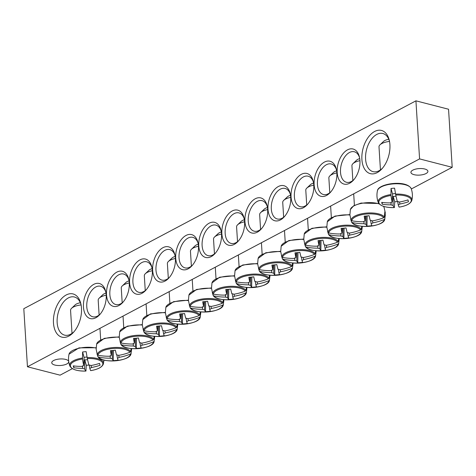 <?xml version="1.0" encoding="UTF-8"?>
<svg xmlns="http://www.w3.org/2000/svg" width="476" height="476" viewBox="0 0 476 476"><rect width="100%" height="100%" fill="white"/><g stroke="black" fill="none" stroke-linecap="round" stroke-linejoin="round"><path stroke-width="0.71" d="M100.246 314.047A15.756 9.413 104.4 0 1 92.731 316.772A15.756 9.413 104.4 0 1 87.542 299.172A15.756 9.413 104.4 0 1 100.591 286.266A15.756 9.413 104.4 0 1 105.85 292.282M415.929 100.835L23.8 308.692L27.453 366.764L419.582 158.907L415.929 100.835L448.547 109.236L452.2 167.308L411.318 188.978M72.37 368.644L60.071 375.165L27.453 366.764M106.196 295.019A18.118 10.829 -75.6 0 0 105.654 291.366A18.118 10.829 -75.6 0 0 90.809 286.54A18.118 10.829 -75.6 0 0 84.3 311.804A18.118 10.829 -75.6 0 0 99.627 314.755A18.118 10.829 -75.6 0 0 106.196 295.019M129.264 282.792A18.118 10.829 -75.6 0 0 128.722 279.138A18.118 10.829 -75.6 0 0 113.871 274.313A18.118 10.829 -75.6 0 0 107.362 299.577A18.118 10.829 -75.6 0 0 122.695 302.528A18.118 10.829 -75.6 0 0 129.264 282.792M175.394 258.337A18.118 10.829 -75.6 0 0 174.853 254.684A18.118 10.829 -75.6 0 0 160.007 249.858A18.118 10.829 -75.6 0 0 153.498 275.122A18.118 10.829 -75.6 0 0 168.825 278.073A18.118 10.829 -75.6 0 0 175.394 258.337M221.524 233.889A18.118 10.829 -75.6 0 0 220.989 230.229A18.118 10.829 -75.6 0 0 206.138 225.404A18.118 10.829 -75.6 0 0 199.628 250.673A18.118 10.829 -75.6 0 0 214.962 253.619A18.118 10.829 -75.6 0 0 221.524 233.889M314.124 184.801A18.118 10.829 -75.6 0 0 330.29 192.482A18.118 10.829 -75.6 0 0 336.318 169.093A18.118 10.829 -75.6 0 0 323.139 162.887A18.118 10.829 -75.6 0 0 314.124 184.801M267.988 209.256A18.118 10.829 -75.6 0 0 284.16 216.937A18.118 10.829 -75.6 0 0 290.187 193.548A18.118 10.829 -75.6 0 0 277.008 187.342A18.118 10.829 -75.6 0 0 267.988 209.256M221.858 233.71A18.118 10.829 -75.6 0 0 238.03 241.391A18.118 10.829 -75.6 0 0 244.051 218.002A18.118 10.829 -75.6 0 0 230.872 211.796A18.118 10.829 -75.6 0 0 221.858 233.71M361.903 159.478A22.318 13.34 -75.6 0 0 381.823 168.938A22.318 13.34 -75.6 0 0 389.249 140.128A22.318 13.34 -75.6 0 0 373.011 132.477A22.318 13.34 -75.6 0 0 361.903 159.478M53.473 322.966A22.318 13.34 -75.6 0 0 73.393 332.432A22.318 13.34 -75.6 0 0 80.813 303.617A22.318 13.34 -75.6 0 0 64.581 295.971A22.318 13.34 -75.6 0 0 53.473 322.966M244.926 221.483A18.118 10.829 -75.6 0 0 261.092 229.164A18.118 10.829 -75.6 0 0 267.119 205.775A18.118 10.829 -75.6 0 0 253.94 199.569A18.118 10.829 -75.6 0 0 244.926 221.483M291.056 197.028A18.118 10.829 -75.6 0 0 307.228 204.71A18.118 10.829 -75.6 0 0 313.25 181.32A18.118 10.829 -75.6 0 0 300.076 175.114A18.118 10.829 -75.6 0 0 291.056 197.028M337.187 172.574A18.118 10.829 -75.6 0 0 353.359 180.261A18.118 10.829 -75.6 0 0 359.386 156.866A18.118 10.829 -75.6 0 0 346.207 150.66A18.118 10.829 -75.6 0 0 337.187 172.574M198.462 246.11A18.118 10.829 -75.6 0 0 197.921 242.457A18.118 10.829 -75.6 0 0 183.076 237.631A18.118 10.829 -75.6 0 0 176.56 262.895A18.118 10.829 -75.6 0 0 191.893 265.846A18.118 10.829 -75.6 0 0 198.462 246.11M152.326 270.564A18.118 10.829 -75.6 0 0 151.784 266.911A18.118 10.829 -75.6 0 0 136.939 262.086A18.118 10.829 -75.6 0 0 130.43 287.349A18.118 10.829 -75.6 0 0 145.763 290.3A18.118 10.829 -75.6 0 0 152.326 270.564M123.314 301.82A15.756 9.413 104.4 0 1 115.799 304.545A15.756 9.413 104.4 0 1 110.611 286.945A15.756 9.413 104.4 0 1 123.659 274.039A15.756 9.413 104.4 0 1 128.919 280.055M146.376 289.598A15.756 9.413 104.4 0 1 138.861 292.318A15.756 9.413 104.4 0 1 133.679 274.717A15.756 9.413 104.4 0 1 146.727 261.812A15.756 9.413 104.4 0 1 151.987 267.827M169.444 277.371A15.756 9.413 104.4 0 1 161.929 280.096A15.756 9.413 104.4 0 1 156.741 262.49A15.756 9.413 104.4 0 1 169.789 249.585A15.756 9.413 104.4 0 1 175.055 255.6M192.512 265.144A15.756 9.413 104.4 0 1 184.997 267.869A15.756 9.413 104.4 0 1 179.809 250.263A15.756 9.413 104.4 0 1 192.857 237.357A15.756 9.413 104.4 0 1 198.117 243.373M215.574 252.917A15.756 9.413 104.4 0 1 208.066 255.642A15.756 9.413 104.4 0 1 202.877 238.036A15.756 9.413 104.4 0 1 215.925 225.13A15.756 9.413 104.4 0 1 221.185 231.146M353.977 179.553A15.756 9.413 104.4 0 1 346.463 182.278A15.756 9.413 104.4 0 1 340.507 172.264A15.756 9.413 104.4 0 1 354.322 151.767A15.756 9.413 104.4 0 1 359.582 157.782M330.909 191.78A15.756 9.413 104.4 0 1 323.394 194.505A15.756 9.413 104.4 0 1 317.438 184.492A15.756 9.413 104.4 0 1 331.254 163.994A15.756 9.413 104.4 0 1 336.52 170.009M307.841 204.008A15.756 9.413 104.4 0 1 300.332 206.733A15.756 9.413 104.4 0 1 294.376 196.719A15.756 9.413 104.4 0 1 308.192 176.221A15.756 9.413 104.4 0 1 313.452 182.237M284.779 216.235A15.756 9.413 104.4 0 1 277.264 218.96A15.756 9.413 104.4 0 1 271.308 208.946A15.756 9.413 104.4 0 1 285.124 188.448A15.756 9.413 104.4 0 1 290.384 194.464M261.711 228.462A15.756 9.413 104.4 0 1 254.196 231.187A15.756 9.413 104.4 0 1 248.24 221.173A15.756 9.413 104.4 0 1 262.056 200.676A15.756 9.413 104.4 0 1 267.316 206.691M414.072 174.674A8.514 3.267 -3.6 0 1 410.919 172.371A8.514 3.267 -3.6 0 1 419.213 168.581A8.514 3.267 -3.6 0 1 427.912 171.306A8.514 3.267 -3.6 0 1 423.17 174.573A8.514 3.267 -3.6 0 1 414.072 174.674M54.895 365.062A8.514 3.267 -3.6 0 1 51.741 362.766A8.514 3.267 -3.6 0 1 60.03 358.969A8.514 3.267 -3.6 0 1 68.734 361.695A8.514 3.267 -3.6 0 1 63.992 364.967A8.514 3.267 -3.6 0 1 54.895 365.062M238.643 240.689A15.756 9.413 104.4 0 1 231.128 243.415A15.756 9.413 104.4 0 1 225.172 233.401A15.756 9.413 104.4 0 1 238.988 212.903A15.756 9.413 104.4 0 1 244.253 218.918M74.078 331.653A19.689 11.769 104.4 0 1 64.599 335.14A19.689 11.769 104.4 0 1 57.156 322.621A19.689 11.769 104.4 0 1 74.429 297A19.689 11.769 104.4 0 1 81.039 304.628M382.508 168.159A19.689 11.769 104.4 0 1 373.035 171.646A19.689 11.769 104.4 0 1 365.592 159.127A19.689 11.769 104.4 0 1 382.859 133.506A19.689 11.769 104.4 0 1 389.469 141.14M452.2 167.308L419.582 158.907M397.549 201.532A17.719 6.801 -3.6 0 1 396.514 201.64A17.719 6.801 -3.6 0 1 394.723 201.776L394.36 207.584A16.249 6.236 -3.6 0 1 378.92 202.83A16.249 6.236 -3.6 0 1 390.974 195.475L391.01 188.496A17.719 6.801 -3.6 0 1 394.58 188.163L395.74 195.023A16.249 6.236 -3.6 0 1 411.181 199.777A16.249 6.236 -3.6 0 1 399.126 207.131L399.096 206.745M394.455 207.185L394.36 207.584A52.473 5.682 -90.8 0 1 393.075 205.382A5.206 1.999 -3.6 0 1 390.986 204.841A52.473 49.867 161.3 0 1 382.216 204.234A51.771 5.611 -90.8 0 1 381.698 202.371A52.473 46.356 -13.6 0 0 390.433 202.883A5.206 1.999 -3.6 0 1 392.129 201.985A52.473 5.682 -90.8 0 1 390.974 195.475M392.129 201.985L392.539 193.97A3.582 1.374 -3.6 0 1 395.473 193.583M391.01 188.496L392.539 193.97M395.74 195.023A52.473 2.172 80 0 0 397.293 201.497A5.206 1.999 -3.6 0 1 399.388 202.038A52.473 46.356 -13.6 0 0 407.98 199.89A51.771 2.148 80 0 0 408.497 201.753A52.473 49.867 161.3 0 1 399.935 203.996A5.206 1.999 -3.6 0 1 398.245 204.894A52.473 2.172 80 0 0 399.126 207.131M380.449 169.89L378.997 146.882A12.602 4.837 -3.6 0 1 380.009 144.805A12.602 4.837 -3.6 0 1 389.523 141.42M388.797 139.278A8.401 3.225 176.4 0 0 383.62 141.36L380.009 144.805M399.471 202.02L399.935 203.996M398.245 204.894L397.692 201.55M396.002 196.171A3.582 1.374 -3.6 0 1 393.194 196.302L393.075 205.382M390.986 204.841L391.201 202.371M382.216 204.234L382.252 202.443M393.194 196.302L394.723 201.776M89.119 365.027A17.719 6.801 -3.6 0 1 86.287 365.27L85.93 371.072A16.249 6.236 -3.6 0 1 70.49 366.318A16.249 6.236 -3.6 0 1 82.544 358.969L82.58 351.99A17.719 6.801 -3.6 0 1 84.353 351.788A17.719 6.801 -3.6 0 1 86.15 351.651L87.31 358.517A16.249 6.236 -3.6 0 1 102.751 363.271A16.249 6.236 -3.6 0 1 90.69 370.625L90.666 370.239M87.31 358.517A52.473 2.172 80 0 0 88.863 364.991A5.206 1.999 -3.6 0 1 90.952 365.532A52.473 46.356 -13.6 0 0 99.544 363.378A51.771 2.148 80 0 0 100.067 365.241A52.473 49.867 161.3 0 1 91.499 367.49A5.206 1.999 -3.6 0 1 89.809 368.388A52.473 2.172 80 0 0 90.69 370.625M89.809 368.388L89.256 365.044M86.019 370.673L85.93 371.072A52.473 5.682 -90.8 0 1 84.645 368.876A5.206 1.999 -3.6 0 1 82.55 368.335A52.473 49.867 161.3 0 1 73.786 367.728A51.771 5.611 -90.8 0 1 73.262 365.865A52.473 46.356 -13.6 0 0 82.003 366.377A5.206 1.999 -3.6 0 1 83.693 365.479A52.473 5.682 -90.8 0 1 82.544 358.969M87.572 359.666A3.582 1.374 -3.6 0 1 84.758 359.797L86.287 365.27M84.758 359.797L84.645 368.876M72.013 333.384L70.567 310.376A12.602 4.837 -3.6 0 1 71.578 308.299A12.602 4.837 -3.6 0 1 81.093 304.914M80.367 302.772A8.401 3.225 176.4 0 0 75.19 304.854L71.578 308.299M83.693 365.479L84.109 357.464A3.582 1.374 -3.6 0 1 87.043 357.077M82.55 368.335L82.77 365.86M91.041 365.514L91.499 367.49M73.786 367.728L73.822 365.937M82.58 351.99L84.109 357.464M269.987 275.223L269.499 279.942L268.851 280.691A16.249 6.236 -3.6 0 1 254.351 287.415A16.249 6.236 -3.6 0 1 236.941 283.702L236.197 283.089L235.406 280.519M211.493 288.236L211.981 282.911A16.999 6.527 -3.6 0 1 234.567 276.11A17.719 6.801 -3.6 0 1 234.555 276.003A17.719 6.801 -3.6 0 1 234.555 275.931L235.703 281.328L236.435 281.893A16.249 6.236 -3.6 0 1 250.929 275.17A16.249 6.236 -3.6 0 1 268.345 278.882L269.005 278.18L269.523 275.176M236.435 281.893A52.473 46.356 -13.6 0 0 248.026 282.869A5.206 1.999 -3.6 0 1 249.716 281.976A52.473 5.682 -90.8 0 1 248.841 277.294A51.771 45.738 -13.6 0 0 253.75 276.83A52.473 2.172 80 0 0 254.886 281.489A5.206 1.999 -3.6 0 1 256.975 282.024A52.473 46.356 -13.6 0 0 268.345 278.882M269.499 279.942A16.934 6.497 176.4 0 1 269.434 280.34C268.892 287.92 239.94 290.396 236.298 283.279L236.197 283.089M268.851 280.691A52.473 49.867 161.3 0 1 257.528 283.988A5.206 1.999 -3.6 0 1 255.832 284.88A52.473 2.172 80 0 0 256.534 286.802A51.771 49.201 161.3 0 1 251.631 287.266A52.473 5.682 -90.8 0 1 250.668 285.368A5.206 1.999 -3.6 0 1 248.573 284.832A52.473 49.867 161.3 0 1 236.941 283.702M257.064 282.012L257.528 283.988M237.524 241.665L236.59 226.874A12.602 4.837 -3.6 0 1 237.601 224.791A12.602 4.837 -3.6 0 1 244.605 221.81M244.39 219.733A8.401 3.225 176.4 0 0 241.213 221.352L237.601 224.791M250.775 277.163L250.668 285.368M248.573 284.832L248.793 282.357M249.716 281.976L249.959 277.228M255.832 284.88L255.279 281.542M251.631 287.266L251.84 277.062M293.055 262.996L292.561 267.714L291.913 268.464A16.249 6.236 -3.6 0 1 277.419 275.188A16.249 6.236 -3.6 0 1 260.009 271.475L259.259 270.862L258.474 268.291M234.555 276.009L235.049 270.683A16.999 6.527 -3.6 0 1 257.629 263.888A17.719 6.801 -3.6 0 1 257.623 263.775A17.719 6.801 -3.6 0 1 257.623 263.704L258.771 269.101L259.503 269.666A16.249 6.236 -3.6 0 1 273.998 262.942A16.249 6.236 -3.6 0 1 291.407 266.655L292.074 265.953L292.591 262.948M259.503 269.666A52.473 46.356 -13.6 0 0 271.094 270.642A5.206 1.999 -3.6 0 1 272.784 269.749A52.473 5.682 -90.8 0 1 271.909 265.067A51.771 45.738 -13.6 0 0 276.818 264.602A52.473 2.172 80 0 0 277.954 269.261A5.206 1.999 -3.6 0 1 280.043 269.797A52.473 46.356 -13.6 0 0 291.407 266.655M292.561 267.714A16.934 6.497 176.4 0 1 292.496 268.113C291.961 275.693 263.008 278.168 259.361 271.052L259.259 270.862M291.913 268.464A52.473 49.867 161.3 0 1 280.59 271.76A5.206 1.999 -3.6 0 1 278.9 272.653A52.473 2.172 80 0 0 279.602 274.575A51.771 49.201 161.3 0 1 274.694 275.039A52.473 5.682 -90.8 0 1 273.736 273.141A5.206 1.999 -3.6 0 1 271.641 272.605A52.473 49.867 161.3 0 1 260.009 271.475M280.132 269.785L280.59 271.76M260.586 229.438L259.658 214.646A12.602 4.837 -3.6 0 1 260.67 212.564A12.602 4.837 -3.6 0 1 267.667 209.583M267.458 207.506A8.401 3.225 176.4 0 0 264.281 209.125L260.67 212.564M273.837 264.936L273.736 273.141M271.641 272.605L271.855 270.13M272.784 269.749L273.028 265.001M278.9 272.653L278.347 269.315M274.694 275.039L274.902 264.834M316.123 250.769L315.63 255.487L314.981 256.237A16.249 6.236 -3.6 0 1 300.487 262.96A16.249 6.236 -3.6 0 1 283.071 259.247L282.327 258.635L281.542 256.064M257.623 263.781L258.117 258.456A16.999 6.527 -3.6 0 1 280.697 251.661A17.719 6.801 -3.6 0 1 280.691 251.554A17.719 6.801 -3.6 0 1 280.691 251.477L281.834 256.873L282.565 257.439A16.249 6.236 -3.6 0 1 297.066 250.715A16.249 6.236 -3.6 0 1 314.475 254.428L315.136 253.726L315.659 250.721M282.565 257.439A52.473 46.356 -13.6 0 0 294.162 258.414A5.206 1.999 -3.6 0 1 295.852 257.522A52.473 5.682 -90.8 0 1 294.977 252.839A51.771 45.738 -13.6 0 0 299.88 252.375A52.473 2.172 80 0 0 301.016 257.034A5.206 1.999 -3.6 0 1 303.111 257.57A52.473 46.356 -13.6 0 0 314.475 254.428M315.63 255.487A16.934 6.497 176.4 0 1 315.564 255.886C315.023 263.466 286.07 265.947 282.429 258.825L282.327 258.635M314.981 256.237A52.473 49.867 161.3 0 1 303.658 259.533A5.206 1.999 -3.6 0 1 301.968 260.426A52.473 2.172 80 0 0 302.671 262.347A51.771 49.201 161.3 0 1 297.762 262.811A52.473 5.682 -90.8 0 1 296.798 260.913A5.206 1.999 -3.6 0 1 294.709 260.378A52.473 49.867 161.3 0 1 283.071 259.247M303.2 257.558L303.658 259.533M283.654 217.211L282.726 202.419A12.602 4.837 -3.6 0 1 283.738 200.336A12.602 4.837 -3.6 0 1 290.735 197.356M290.527 195.279A8.401 3.225 176.4 0 0 287.349 196.897L283.738 200.336M296.905 252.708L296.798 260.913M294.709 260.378L294.924 257.903M295.852 257.522L296.096 252.774M301.968 260.426L301.415 257.088M297.762 262.811L297.97 252.607M339.192 238.541L338.698 243.26L338.049 244.01A16.249 6.236 -3.6 0 1 323.549 250.733A16.249 6.236 -3.6 0 1 306.139 247.02L305.396 246.407L304.604 243.837M327.97 232.419L328.702 232.984A16.249 6.236 -3.6 0 1 343.196 226.261A16.249 6.236 -3.6 0 1 360.606 229.973L361.272 229.271A16.934 6.497 176.4 0 0 343.083 225.35A16.934 6.497 176.4 0 0 327.97 232.419L326.822 227.022A17.719 6.801 -3.6 0 0 326.822 227.1A17.719 6.801 -3.6 0 0 326.833 227.213A16.999 6.527 -3.6 0 0 304.247 234.002L303.759 239.327A17.719 6.801 -3.6 0 1 303.753 239.25L304.902 244.646L305.634 245.211A16.249 6.236 -3.6 0 1 320.128 238.488A16.249 6.236 -3.6 0 1 337.543 242.201L338.204 241.499L338.722 238.494M305.634 245.211A52.473 46.356 -13.6 0 0 317.224 246.187A5.206 1.999 -3.6 0 1 318.914 245.295A52.473 5.682 -90.8 0 1 318.039 240.612A51.771 45.738 -13.6 0 0 322.948 240.148A52.473 2.172 80 0 0 324.085 244.807A5.206 1.999 -3.6 0 1 326.179 245.342A52.473 46.356 -13.6 0 0 337.543 242.201M338.698 243.26A16.934 6.497 176.4 0 1 338.632 243.658C338.091 251.239 309.138 253.72 305.497 246.598L305.396 246.407M338.049 244.01A52.473 49.867 161.3 0 1 326.726 247.306A5.206 1.999 -3.6 0 1 325.037 248.204A52.473 2.172 80 0 0 325.739 250.12A51.771 49.201 161.3 0 1 320.83 250.584A52.473 5.682 -90.8 0 1 319.866 248.692A5.206 1.999 -3.6 0 1 317.772 248.151A52.473 49.867 161.3 0 1 306.139 247.02M326.262 245.33L326.726 247.306M306.722 204.983L305.788 190.192A12.602 4.837 -3.6 0 1 306.8 188.109A12.602 4.837 -3.6 0 1 313.803 185.128M313.589 183.052A8.401 3.225 176.4 0 0 310.411 184.67L306.8 188.109M319.973 240.481L319.866 248.692M317.772 248.151L317.992 245.675M318.914 245.295L319.164 240.547M325.037 248.204L324.477 244.86M320.83 250.584L321.038 240.38M362.254 226.314L361.76 231.033L361.111 231.782A16.249 6.236 -3.6 0 1 346.617 238.506A16.249 6.236 -3.6 0 1 329.208 234.793L328.464 234.18L327.672 231.61M361.272 229.271L361.79 226.273M328.702 232.984A52.473 46.356 -13.6 0 0 340.292 233.96A5.206 1.999 -3.6 0 1 341.982 233.067A52.473 5.682 -90.8 0 1 341.108 228.385A51.771 45.738 -13.6 0 0 346.016 227.921A52.473 2.172 80 0 0 347.153 232.58A5.206 1.999 -3.6 0 1 349.241 233.115A52.473 46.356 -13.6 0 0 360.606 229.973M361.76 231.033A16.934 6.497 176.4 0 1 361.7 231.431C361.159 239.011 332.206 241.493 328.565 234.37L328.464 234.18M361.111 231.782A52.473 49.867 161.3 0 1 349.789 235.079A5.206 1.999 -3.6 0 1 348.099 235.977A52.473 2.172 80 0 0 348.801 237.893A51.771 49.201 161.3 0 1 343.892 238.357A52.473 5.682 -90.8 0 1 342.934 236.465A5.206 1.999 -3.6 0 1 340.84 235.923A52.473 49.867 161.3 0 1 329.208 234.793M349.33 233.103L349.789 235.079M329.785 192.756L328.857 177.965A12.602 4.837 -3.6 0 1 329.868 175.882A12.602 4.837 -3.6 0 1 336.871 172.901M336.657 170.825A8.401 3.225 176.4 0 0 333.48 172.443L329.868 175.882M343.041 228.254L342.934 236.465M340.84 235.923L341.06 233.448M341.982 233.067L342.226 228.319M348.099 235.977L347.545 232.633M343.892 238.357L344.1 228.153M326.822 227.1L327.315 221.774A16.999 6.527 -3.6 0 1 349.896 214.979A17.719 6.801 -3.6 0 1 349.89 214.872A17.719 6.801 -3.6 0 1 349.89 214.795L351.038 220.192L351.77 220.757A16.249 6.236 -3.6 0 1 366.264 214.039A16.249 6.236 -3.6 0 1 383.674 217.746L384.334 217.044L384.882 211.493A17.719 6.801 -3.6 0 1 385.251 212.647A17.719 6.801 -3.6 0 1 385.262 212.843L384.828 218.805L384.18 219.555A16.249 6.236 -3.6 0 1 369.685 226.279A16.249 6.236 -3.6 0 1 352.276 222.566L351.526 221.953L350.741 219.382M351.77 220.757A52.473 46.356 -13.6 0 0 363.361 221.739A5.206 1.999 -3.6 0 1 365.05 220.84A52.473 5.682 -90.8 0 1 364.176 216.158A51.771 45.738 -13.6 0 0 369.084 215.693A52.473 2.172 80 0 0 370.221 220.352A5.206 1.999 -3.6 0 1 372.309 220.888A52.473 46.356 -13.6 0 0 383.674 217.746M384.828 218.805A16.934 6.497 176.4 0 1 384.763 219.204C384.227 226.784 355.269 229.265 351.627 222.143L351.526 221.953M384.18 219.555A52.473 49.867 161.3 0 1 372.857 222.851A5.206 1.999 -3.6 0 1 371.167 223.75A52.473 2.172 80 0 0 371.869 225.666A51.771 49.201 161.3 0 1 366.96 226.13A52.473 5.682 -90.8 0 1 365.996 224.238A5.206 1.999 -3.6 0 1 363.908 223.696A52.473 49.867 161.3 0 1 352.276 222.566M384.917 212.879L385.262 212.843M372.399 220.876L372.857 222.851M352.853 180.535L351.925 165.737A12.602 4.837 -3.6 0 1 352.936 163.661A12.602 4.837 -3.6 0 1 359.933 160.674M359.725 158.597A8.401 3.225 176.4 0 0 356.548 160.216L352.936 163.661M366.103 216.027L365.996 224.238M363.908 223.696L364.122 221.221M365.05 220.84L365.294 216.092M371.167 223.75L370.614 220.406M366.96 226.13L367.169 215.925M246.925 287.45L246.431 292.169L245.783 292.918A16.249 6.236 -3.6 0 1 231.288 299.636A16.249 6.236 -3.6 0 1 213.873 295.929L213.129 295.316L212.338 292.746M188.425 300.463L188.912 295.138A16.999 6.527 -3.6 0 1 211.499 288.337A17.719 6.801 -3.6 0 1 211.493 288.23A17.719 6.801 -3.6 0 1 211.487 288.159L212.635 293.555L213.367 294.12A16.249 6.236 -3.6 0 1 227.867 287.397A16.249 6.236 -3.6 0 1 245.277 291.11L245.937 290.408L246.455 287.403M213.367 294.12A52.473 46.356 -13.6 0 0 224.958 295.096A5.206 1.999 -3.6 0 1 226.653 294.204A52.473 5.682 -90.8 0 1 225.773 289.521A51.771 45.738 -13.6 0 0 230.681 289.057A52.473 2.172 80 0 0 231.818 293.716A5.206 1.999 -3.6 0 1 233.912 294.251A52.473 46.356 -13.6 0 0 245.277 291.11M246.431 292.169A16.934 6.497 176.4 0 1 246.366 292.567C245.824 300.142 216.872 302.623 213.23 295.507L213.129 295.316M245.783 292.918A52.473 49.867 161.3 0 1 234.46 296.215A5.206 1.999 -3.6 0 1 232.77 297.107A52.473 2.172 80 0 0 233.472 299.029A51.771 49.201 161.3 0 1 228.563 299.493A52.473 5.682 -90.8 0 1 227.599 297.595A5.206 1.999 -3.6 0 1 225.511 297.06A52.473 49.867 161.3 0 1 213.873 295.929M233.996 294.239L234.46 296.215M214.456 253.892L213.522 239.095A12.602 4.837 -3.6 0 1 214.533 237.018A12.602 4.837 -3.6 0 1 221.536 234.037M221.322 231.961A8.401 3.225 176.4 0 0 218.145 233.579L214.533 237.018M227.706 289.39L227.599 297.595M225.511 297.06L225.725 294.584M226.653 294.204L226.897 289.456M232.77 297.107L232.217 293.769M228.563 299.493L228.772 289.289M223.857 299.678L223.363 304.396L222.714 305.14A16.249 6.236 -3.6 0 1 208.22 311.863A16.249 6.236 -3.6 0 1 190.805 308.156L190.061 307.544L189.275 304.973M96.164 349.485A17.719 6.801 -3.6 0 1 96.158 349.366L96.646 344.041A16.999 6.527 -3.6 0 1 119.232 337.246A17.719 6.801 -3.6 0 1 119.226 337.139L119.714 331.814A16.999 6.527 -3.6 0 1 142.3 325.019A17.719 6.801 -3.6 0 1 142.294 324.912L142.782 319.586A16.999 6.527 -3.6 0 1 165.362 312.791A17.719 6.801 -3.6 0 1 165.356 312.684L165.85 307.359A16.999 6.527 -3.6 0 1 188.431 300.564A17.719 6.801 -3.6 0 1 188.425 300.457A17.719 6.801 -3.6 0 1 188.425 300.386L189.573 305.782L190.305 306.348A16.249 6.236 -3.6 0 1 204.799 299.624A16.249 6.236 -3.6 0 1 222.209 303.337L222.869 302.635L223.393 299.63M190.305 306.348A52.473 46.356 -13.6 0 0 201.895 307.323A5.206 1.999 -3.6 0 1 203.585 306.431A52.473 5.682 -90.8 0 1 202.711 301.748A51.771 45.738 -13.6 0 0 207.619 301.284A52.473 2.172 80 0 0 208.75 305.943A5.206 1.999 -3.6 0 1 210.844 306.479A52.473 46.356 -13.6 0 0 222.209 303.337M223.363 304.396A16.934 6.497 176.4 0 1 223.298 304.795C222.762 312.369 193.803 314.85 190.162 307.734L190.061 307.544M222.714 305.14A52.473 49.867 161.3 0 1 211.392 308.442A5.206 1.999 -3.6 0 1 209.702 309.335A52.473 2.172 80 0 0 210.404 311.256A51.771 49.201 161.3 0 1 205.495 311.72A52.473 5.682 -90.8 0 1 204.531 309.822A5.206 1.999 -3.6 0 1 202.443 309.287A52.473 49.867 161.3 0 1 190.805 308.156M210.933 306.467L211.392 308.442M191.388 266.12L190.459 251.322A12.602 4.837 -3.6 0 1 191.471 249.245A12.602 4.837 -3.6 0 1 198.468 246.265M198.26 244.188A8.401 3.225 176.4 0 0 195.083 245.806L191.471 249.245M204.638 301.617L204.531 309.822M202.443 309.287L202.657 306.812M203.585 306.431L203.829 301.677M209.702 309.335L209.148 305.997M205.495 311.72L205.703 301.516M200.789 311.905L200.295 316.623L199.646 317.367A16.249 6.236 -3.6 0 1 185.152 324.091A16.249 6.236 -3.6 0 1 167.742 320.384L166.999 319.771L166.207 317.2M165.356 312.684A17.719 6.801 -3.6 0 1 165.356 312.613L166.505 318.01L167.237 318.575A16.249 6.236 -3.6 0 1 181.731 311.851A16.249 6.236 -3.6 0 1 199.141 315.564L199.807 314.862L200.325 311.857M167.237 318.575A52.473 46.356 -13.6 0 0 178.827 319.551A5.206 1.999 -3.6 0 1 180.517 318.658A52.473 5.682 -90.8 0 1 179.642 313.976A51.771 45.738 -13.6 0 0 184.551 313.511A52.473 2.172 80 0 0 185.688 318.164A5.206 1.999 -3.6 0 1 187.776 318.706A52.473 46.356 -13.6 0 0 199.141 315.564M200.295 316.623A16.934 6.497 176.4 0 1 200.235 317.016C199.694 324.596 170.741 327.077 167.1 319.961L166.999 319.771M199.646 317.367A52.473 49.867 161.3 0 1 188.323 320.669A5.206 1.999 -3.6 0 1 186.634 321.562A52.473 2.172 80 0 0 187.336 323.484A51.771 49.201 161.3 0 1 182.427 323.948A52.473 5.682 -90.8 0 1 181.469 322.05A5.206 1.999 -3.6 0 1 179.375 321.514A52.473 49.867 161.3 0 1 167.742 320.384M187.865 318.694L188.323 320.669M168.32 278.347L167.391 263.549A12.602 4.837 -3.6 0 1 168.403 261.473A12.602 4.837 -3.6 0 1 175.406 258.492M175.192 256.415A8.401 3.225 176.4 0 0 172.014 258.034L168.403 261.473M181.57 313.845L181.469 322.05M179.375 321.514L179.589 319.039M180.517 318.658L180.761 313.904M186.634 321.562L186.08 318.224M182.427 323.948L182.635 313.743M177.726 324.132L177.233 328.851L176.584 329.594A16.249 6.236 -3.6 0 1 162.084 336.318A16.249 6.236 -3.6 0 1 144.674 332.611L143.93 331.992L143.139 329.428M142.294 324.912A17.719 6.801 -3.6 0 1 142.288 324.84L143.437 330.237L144.168 330.802A16.249 6.236 -3.6 0 1 158.663 324.079A16.249 6.236 -3.6 0 1 176.078 327.791L176.739 327.089L177.256 324.085M144.168 330.802A52.473 46.356 -13.6 0 0 155.759 331.778A5.206 1.999 -3.6 0 1 157.449 330.88A52.473 5.682 -90.8 0 1 156.574 326.203A51.771 45.738 -13.6 0 0 161.483 325.739A52.473 2.172 80 0 0 162.619 330.392A5.206 1.999 -3.6 0 1 164.714 330.933A52.473 46.356 -13.6 0 0 176.078 327.791M177.233 328.851A16.934 6.497 176.4 0 1 177.167 329.243C176.626 336.824 147.673 339.305 144.032 332.188L143.93 331.992M176.584 329.594A52.473 49.867 161.3 0 1 165.261 332.897A5.206 1.999 -3.6 0 1 163.571 333.789A52.473 2.172 80 0 0 164.268 335.711A51.771 49.201 161.3 0 1 159.365 336.175A52.473 5.682 -90.8 0 1 158.401 334.277A5.206 1.999 -3.6 0 1 156.306 333.741A52.473 49.867 161.3 0 1 144.674 332.611M164.797 330.915L165.261 332.897M145.257 290.574L144.323 275.777A12.602 4.837 -3.6 0 1 145.335 273.7A12.602 4.837 -3.6 0 1 152.338 270.719M152.124 268.642A8.401 3.225 176.4 0 0 148.946 270.261L145.335 273.7M158.508 326.072L158.401 334.277M156.306 333.741L156.527 331.266M157.449 330.88L157.699 326.131M163.571 333.789L163.012 330.451M159.365 336.175L159.573 325.971M154.658 336.359L154.165 341.078L153.516 341.822A16.249 6.236 -3.6 0 1 139.022 348.545A16.249 6.236 -3.6 0 1 121.606 344.838L120.862 344.219L120.077 341.655M119.226 337.139A17.719 6.801 -3.6 0 1 119.226 337.067L120.368 342.458L121.1 343.029A16.249 6.236 -3.6 0 1 135.601 336.306A16.249 6.236 -3.6 0 1 153.01 340.013L153.671 339.317L154.194 336.312M121.1 343.029A52.473 46.356 -13.6 0 0 132.697 344.005A5.206 1.999 -3.6 0 1 134.387 343.107A52.473 5.682 -90.8 0 1 133.512 338.43A51.771 45.738 -13.6 0 0 138.415 337.966A52.473 2.172 80 0 0 139.551 342.619A5.206 1.999 -3.6 0 1 141.646 343.16A52.473 46.356 -13.6 0 0 153.01 340.013M154.165 341.078A16.934 6.497 176.4 0 1 154.099 341.47C153.558 349.051 124.605 351.532 120.963 344.416L120.862 344.219M153.516 341.822A52.473 49.867 161.3 0 1 142.193 345.124A5.206 1.999 -3.6 0 1 140.503 346.016A52.473 2.172 80 0 0 141.205 347.938A51.771 49.201 161.3 0 1 136.297 348.402A52.473 5.682 -90.8 0 1 135.333 346.504A5.206 1.999 -3.6 0 1 133.244 345.969A52.473 49.867 161.3 0 1 121.606 344.838M141.735 343.142L142.193 345.124M122.189 302.801L121.255 288.004A12.602 4.837 -3.6 0 1 122.267 285.927A12.602 4.837 -3.6 0 1 129.27 282.946M129.055 280.87A8.401 3.225 176.4 0 0 125.884 282.482L122.267 285.927M135.44 338.299L135.333 346.504M133.244 345.969L133.458 343.493M134.387 343.107L134.631 338.359M140.503 346.016L139.95 342.678M136.297 348.402L136.505 338.198M131.59 348.587L131.096 353.305L130.448 354.049A16.249 6.236 -3.6 0 1 115.954 360.772A16.249 6.236 -3.6 0 1 98.544 357.065L97.794 356.447L97.009 353.882M96.158 349.366A17.719 6.801 -3.6 0 1 96.158 349.295L97.306 354.685L98.038 355.257A16.249 6.236 -3.6 0 1 112.532 348.533A16.249 6.236 -3.6 0 1 129.942 352.24L130.608 351.544L131.126 348.539M98.038 355.257A52.473 46.356 -13.6 0 0 109.629 356.232A5.206 1.999 -3.6 0 1 111.319 355.334A52.473 5.682 -90.8 0 1 110.444 350.657A51.771 45.738 -13.6 0 0 115.353 350.193A52.473 2.172 80 0 0 116.489 354.846A5.206 1.999 -3.6 0 1 118.578 355.388A52.473 46.356 -13.6 0 0 129.942 352.24M131.096 353.305A16.934 6.497 176.4 0 1 131.031 353.698C130.495 361.278 101.537 363.759 97.895 356.643L97.794 356.447M130.448 354.049A52.473 49.867 161.3 0 1 119.125 357.345A5.206 1.999 -3.6 0 1 117.435 358.244A52.473 2.172 80 0 0 118.137 360.165A51.771 49.201 161.3 0 1 113.228 360.63A52.473 5.682 -90.8 0 1 112.265 358.731A5.206 1.999 -3.6 0 1 110.176 358.196A52.473 49.867 161.3 0 1 98.544 357.065M118.667 355.37L119.125 357.345M99.121 315.029L98.193 300.231A12.602 4.837 -3.6 0 1 99.204 298.154A12.602 4.837 -3.6 0 1 106.202 295.174M105.993 293.097A8.401 3.225 176.4 0 0 102.816 294.709L99.204 298.154M112.372 350.526L112.265 358.731M110.176 358.196L110.39 355.721M111.319 355.334L111.562 350.586M117.435 358.244L116.882 354.9M113.228 360.63L113.437 350.425M377.456 190.692A16.999 6.527 -3.6 0 1 393.95 183.849A16.999 6.527 -3.6 0 1 411.175 188.573C406.325 179.422 378.081 183.623 377.456 190.692C376.575 194.696 376.849 198.623 378.271 202.461C380.145 205.989 385.506 207.697 394.366 207.584M399.132 207.137C406.516 205.87 410.752 203.603 411.841 200.348A16.934 6.497 176.4 0 0 395.562 194.107M390.921 194.547A16.934 6.497 176.4 0 0 378.271 202.467M82.491 358.041A16.934 6.497 176.4 0 0 69.841 365.955C68.419 362.111 68.145 358.19 69.026 354.186A16.999 6.527 -3.6 0 1 84.139 347.45A16.999 6.527 -3.6 0 1 96.146 348.087M90.696 370.625C98.08 369.358 102.316 367.097 103.411 363.842A16.934 6.497 176.4 0 0 87.132 357.601M269.005 278.18A16.934 6.497 176.4 0 0 250.816 274.253A16.934 6.497 176.4 0 0 235.703 281.328M292.074 265.953A16.934 6.497 176.4 0 0 273.884 262.026A16.934 6.497 176.4 0 0 258.771 269.101M280.691 251.554L281.179 246.229A16.999 6.527 -3.6 0 1 303.765 239.434M315.136 253.726A16.934 6.497 176.4 0 0 296.953 249.799A16.934 6.497 176.4 0 0 281.834 256.873M338.204 241.499A16.934 6.497 176.4 0 0 320.015 237.572A16.934 6.497 176.4 0 0 304.902 244.646M349.89 214.872L350.378 209.547A16.999 6.527 -3.6 0 1 361.445 203.389A16.999 6.527 -3.6 0 1 379.223 203.93M383.406 206.304A16.999 6.527 -3.6 0 1 384.102 207.423L383.495 206.334M384.334 217.044A16.934 6.497 176.4 0 0 366.151 213.123A16.934 6.497 176.4 0 0 351.038 220.192M245.937 290.408A16.934 6.497 176.4 0 0 227.748 286.481A16.934 6.497 176.4 0 0 212.635 293.555M222.869 302.635A16.934 6.497 176.4 0 0 204.686 298.708A16.934 6.497 176.4 0 0 189.573 305.782M199.807 314.862A16.934 6.497 176.4 0 0 181.618 310.935A16.934 6.497 176.4 0 0 166.505 318.01M176.739 327.089A16.934 6.497 176.4 0 0 158.55 323.162A16.934 6.497 176.4 0 0 143.437 330.237M153.671 339.317A16.934 6.497 176.4 0 0 135.487 335.39A16.934 6.497 176.4 0 0 120.368 342.458M130.608 351.544A16.934 6.497 176.4 0 0 112.419 347.617A16.934 6.497 176.4 0 0 97.306 354.685M411.841 200.348C412.769 196.356 412.549 192.429 411.175 188.573M69.026 354.186L78.974 347.873L96.158 347.748M103.411 363.842L103.952 360.052M69.841 365.955C71.709 369.483 77.076 371.191 85.936 371.078M235.049 270.683L242.712 264.989L257.617 263.496M269.434 280.34L269.993 275.896M239.083 266.465L238.357 254.969M258.117 258.456L265.775 252.762L280.679 251.268M292.496 268.113L293.061 263.668M262.145 254.238L261.425 242.742M281.179 246.229L288.843 240.535L303.748 239.041M315.564 255.886L316.129 251.441M285.213 242.01L284.493 230.515M304.247 234.002L311.911 228.307L326.816 226.814M338.632 243.658L339.192 239.214M308.281 229.783L307.555 218.288M327.315 221.774L334.973 216.08L349.884 214.587M361.7 231.431L362.26 226.987M331.35 217.556L330.624 206.06M350.378 209.547L353.704 205.733L361.141 203.056L378.854 203.496M384.763 219.204L385.328 214.759M385.251 212.647L384.102 207.423M354.412 205.334L353.692 193.833M211.981 282.911L219.644 277.216L234.549 275.723M246.366 292.567L246.931 288.123M216.015 278.692L215.289 267.197M188.912 295.138L196.576 289.444L211.481 287.95M223.298 304.795L223.863 300.35M192.947 290.919L192.227 279.424M165.85 307.359L173.508 301.671L188.413 300.178M200.235 317.016L200.795 312.577M169.884 303.147L169.159 291.651M142.782 319.586L150.446 313.898L165.35 312.405M177.167 329.243L177.726 324.805M146.816 315.374L146.09 303.878M119.714 331.814L127.378 326.125L142.282 324.632M154.099 341.47L154.664 337.032M123.748 327.601L123.028 316.106M96.646 344.041L104.309 338.353L119.214 336.859M131.031 353.698L131.596 349.259M100.68 339.828L99.96 328.333"/></g></svg>
